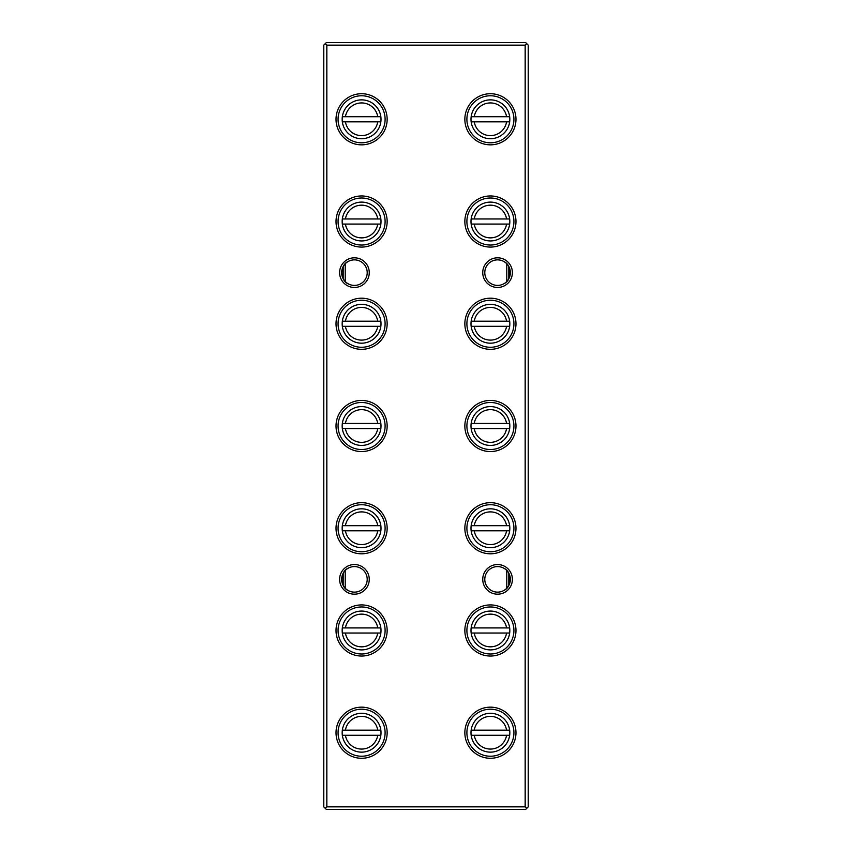 <?xml version="1.0" encoding="UTF-8"?>
<svg xmlns="http://www.w3.org/2000/svg" width="852" height="852" viewBox="0 0 852 852"><rect width="100%" height="100%" fill="white"/><g stroke="black" fill="none" stroke-linecap="round" stroke-linejoin="round"><path stroke-width="1.28" d="M326.827 45.156L326.827 806.844L325.294 808.378L323.76 806.844L323.76 45.156L325.294 43.622L326.827 45.156L525.173 45.156L525.173 806.844L526.706 808.378L528.24 806.844L528.24 45.156L526.706 43.622L525.173 45.156M497.568 287.465A14.825 14.825 0 0 1 482.743 272.64A14.825 14.825 0 0 1 497.568 257.815A14.825 14.825 0 0 1 512.393 272.64A14.825 14.825 0 0 1 497.568 287.465M497.568 259.86A12.78 12.78 0 0 0 484.788 272.64A12.78 12.78 0 0 0 497.568 285.42A12.78 12.78 0 0 0 510.348 272.64A12.78 12.78 0 0 0 497.568 259.86M354.432 287.465A14.825 14.825 0 0 1 339.607 272.64A14.825 14.825 0 0 1 354.432 257.815A14.825 14.825 0 0 1 369.257 272.64A14.825 14.825 0 0 1 354.432 287.465M354.432 259.86A12.78 12.78 0 0 0 341.652 272.64A12.78 12.78 0 0 0 354.432 285.42A12.78 12.78 0 0 0 367.212 272.64A12.78 12.78 0 0 0 354.432 259.86M349.054 261.042C339.458 264.418 339.437 280.84 349.054 284.238M490.411 138.706A19.426 19.426 0 0 1 471.156 121.836L474.255 121.836L471.156 121.836A19.426 19.426 0 0 1 471.156 116.724L509.666 116.724A19.426 19.426 0 0 1 509.666 121.836L474.255 121.836A16.358 16.358 0 0 0 506.567 121.836L509.666 121.836A19.426 19.426 0 0 1 490.411 138.706A19.426 19.426 0 0 0 509.666 121.836M490.411 144.84A25.56 25.56 0 0 1 464.851 119.28A25.56 25.56 0 0 1 490.411 93.72A25.56 25.56 0 0 1 515.971 119.28A25.56 25.56 0 0 1 490.411 144.84M490.411 95.765A23.515 23.515 0 0 0 466.896 119.28A23.515 23.515 0 0 0 490.411 142.795A23.515 23.515 0 0 0 513.926 119.28A23.515 23.515 0 0 0 490.411 95.765M490.411 240.946A19.426 19.426 0 0 1 471.156 224.076L474.255 224.076L471.156 224.076A19.426 19.426 0 0 1 471.156 218.964L509.666 218.964A19.426 19.426 0 0 1 509.666 224.076L474.255 224.076A16.358 16.358 0 0 0 506.567 224.076L509.666 224.076A19.426 19.426 0 0 1 490.411 240.946A19.426 19.426 0 0 0 509.666 224.076M490.411 247.08A25.56 25.56 0 0 1 464.851 221.52A25.56 25.56 0 0 1 490.411 195.96A25.56 25.56 0 0 1 515.971 221.52A25.56 25.56 0 0 1 490.411 247.08M490.411 198.005A23.515 23.515 0 0 0 466.896 221.52A23.515 23.515 0 0 0 490.411 245.035A23.515 23.515 0 0 0 513.926 221.52A23.515 23.515 0 0 0 490.411 198.005M490.411 343.186A19.426 19.426 0 0 1 471.156 326.316L474.255 326.316L471.156 326.316A19.426 19.426 0 0 1 471.156 321.204L509.666 321.204A19.426 19.426 0 0 1 509.666 326.316L474.255 326.316A16.358 16.358 0 0 0 506.567 326.316L509.666 326.316A19.426 19.426 0 0 1 490.411 343.186A19.426 19.426 0 0 0 509.666 326.316M490.411 349.32A25.56 25.56 0 0 1 464.851 323.76A25.56 25.56 0 0 1 490.411 298.2A25.56 25.56 0 0 1 515.971 323.76A25.56 25.56 0 0 1 490.411 349.32M490.411 300.245A23.515 23.515 0 0 0 466.896 323.76A23.515 23.515 0 0 0 490.411 347.275A23.515 23.515 0 0 0 513.926 323.76A23.515 23.515 0 0 0 490.411 300.245M490.411 445.426A19.426 19.426 0 0 1 471.156 428.556L474.255 428.556L471.156 428.556A19.426 19.426 0 0 1 471.156 423.444L509.666 423.444A19.426 19.426 0 0 1 509.666 428.556L474.255 428.556A16.358 16.358 0 0 0 506.567 428.556L509.666 428.556A19.426 19.426 0 0 1 490.411 445.426A19.426 19.426 0 0 0 509.666 428.556M490.411 451.56A25.56 25.56 0 0 1 464.851 426A25.56 25.56 0 0 1 490.411 400.44A25.56 25.56 0 0 1 515.971 426A25.56 25.56 0 0 1 490.411 451.56M490.411 402.485A23.515 23.515 0 0 0 466.896 426A23.515 23.515 0 0 0 490.411 449.515A23.515 23.515 0 0 0 513.926 426A23.515 23.515 0 0 0 490.411 402.485M490.411 547.666A19.426 19.426 0 0 1 471.156 530.796L474.255 530.796L471.156 530.796A19.426 19.426 0 0 1 471.156 525.684L509.666 525.684A19.426 19.426 0 0 1 509.666 530.796L474.255 530.796A16.358 16.358 0 0 0 506.567 530.796L509.666 530.796A19.426 19.426 0 0 1 490.411 547.666A19.426 19.426 0 0 0 509.666 530.796M490.411 553.8A25.56 25.56 0 0 1 464.851 528.24A25.56 25.56 0 0 1 490.411 502.68A25.56 25.56 0 0 1 515.971 528.24A25.56 25.56 0 0 1 490.411 553.8M490.411 504.725A23.515 23.515 0 0 0 466.896 528.24A23.515 23.515 0 0 0 490.411 551.755A23.515 23.515 0 0 0 513.926 528.24A23.515 23.515 0 0 0 490.411 504.725M490.411 649.906A19.426 19.426 0 0 1 471.156 633.036L474.255 633.036L471.156 633.036A19.426 19.426 0 0 1 471.156 627.924L509.666 627.924A19.426 19.426 0 0 1 509.666 633.036L474.255 633.036A16.358 16.358 0 0 0 506.567 633.036L509.666 633.036A19.426 19.426 0 0 1 490.411 649.906A19.426 19.426 0 0 0 509.666 633.036M490.411 656.04A25.56 25.56 0 0 1 464.851 630.48A25.56 25.56 0 0 1 490.411 604.92A25.56 25.56 0 0 1 515.971 630.48A25.56 25.56 0 0 1 490.411 656.04M490.411 606.965A23.515 23.515 0 0 0 466.896 630.48A23.515 23.515 0 0 0 490.411 653.995A23.515 23.515 0 0 0 513.926 630.48A23.515 23.515 0 0 0 490.411 606.965M361.589 138.706A19.426 19.426 0 0 1 342.334 121.836L380.844 121.836A19.426 19.426 0 0 0 380.844 116.724L342.334 116.724A19.426 19.426 0 0 0 342.334 121.836L345.433 121.836A16.358 16.358 0 0 0 377.745 121.836L380.844 121.836A19.426 19.426 0 0 1 361.589 138.706A19.426 19.426 0 0 0 380.844 121.836M361.589 240.946A19.426 19.426 0 0 1 342.334 224.076L380.844 224.076A19.426 19.426 0 0 0 380.844 218.964L342.334 218.964A19.426 19.426 0 0 0 342.334 224.076L345.433 224.076A16.358 16.358 0 0 0 377.745 224.076L380.844 224.076A19.426 19.426 0 0 1 361.589 240.946A19.426 19.426 0 0 0 380.844 224.076M361.589 343.186A19.426 19.426 0 0 1 342.334 326.316L380.844 326.316A19.426 19.426 0 0 0 380.844 321.204L342.334 321.204A19.426 19.426 0 0 0 342.334 326.316L345.433 326.316A16.358 16.358 0 0 0 377.745 326.316L380.844 326.316A19.426 19.426 0 0 1 361.589 343.186A19.426 19.426 0 0 0 380.844 326.316M361.589 445.426A19.426 19.426 0 0 1 342.334 428.556L380.844 428.556A19.426 19.426 0 0 0 380.844 423.444L342.334 423.444A19.426 19.426 0 0 0 342.334 428.556L345.433 428.556A16.358 16.358 0 0 0 377.745 428.556L380.844 428.556A19.426 19.426 0 0 1 361.589 445.426A19.426 19.426 0 0 0 380.844 428.556M361.589 547.666A19.426 19.426 0 0 1 342.334 530.796L380.844 530.796A19.426 19.426 0 0 0 380.844 525.684L342.334 525.684A19.426 19.426 0 0 0 342.334 530.796L345.433 530.796A16.358 16.358 0 0 0 377.745 530.796L380.844 530.796A19.426 19.426 0 0 1 361.589 547.666A19.426 19.426 0 0 0 380.844 530.796M361.589 649.906A19.426 19.426 0 0 1 342.334 633.036L380.844 633.036A19.426 19.426 0 0 0 380.844 627.924L342.334 627.924A19.426 19.426 0 0 0 342.334 633.036L345.433 633.036A16.358 16.358 0 0 0 377.745 633.036L380.844 633.036A19.426 19.426 0 0 1 361.589 649.906A19.426 19.426 0 0 0 380.844 633.036M361.589 144.84A25.56 25.56 0 0 1 336.029 119.28A25.56 25.56 0 0 1 361.589 93.72A25.56 25.56 0 0 1 387.149 119.28A25.56 25.56 0 0 1 361.589 144.84M361.589 95.765A23.515 23.515 0 0 0 338.074 119.28A23.515 23.515 0 0 0 361.589 142.795A23.515 23.515 0 0 0 385.104 119.28A23.515 23.515 0 0 0 361.589 95.765M361.589 247.08A25.56 25.56 0 0 1 336.029 221.52A25.56 25.56 0 0 1 361.589 195.96A25.56 25.56 0 0 1 387.149 221.52A25.56 25.56 0 0 1 361.589 247.08M361.589 198.005A23.515 23.515 0 0 0 338.074 221.52A23.515 23.515 0 0 0 361.589 245.035A23.515 23.515 0 0 0 385.104 221.52A23.515 23.515 0 0 0 361.589 198.005M361.589 349.32A25.56 25.56 0 0 1 336.029 323.76A25.56 25.56 0 0 1 361.589 298.2A25.56 25.56 0 0 1 387.149 323.76A25.56 25.56 0 0 1 361.589 349.32M361.589 300.245A23.515 23.515 0 0 0 338.074 323.76A23.515 23.515 0 0 0 361.589 347.275A23.515 23.515 0 0 0 385.104 323.76A23.515 23.515 0 0 0 361.589 300.245M361.589 451.56A25.56 25.56 0 0 1 336.029 426A25.56 25.56 0 0 1 361.589 400.44A25.56 25.56 0 0 1 387.149 426A25.56 25.56 0 0 1 361.589 451.56M361.589 402.485A23.515 23.515 0 0 0 338.074 426A23.515 23.515 0 0 0 361.589 449.515A23.515 23.515 0 0 0 385.104 426A23.515 23.515 0 0 0 361.589 402.485M361.589 553.8A25.56 25.56 0 0 1 336.029 528.24A25.56 25.56 0 0 1 361.589 502.68A25.56 25.56 0 0 1 387.149 528.24A25.56 25.56 0 0 1 361.589 553.8M361.589 504.725A23.515 23.515 0 0 0 338.074 528.24A23.515 23.515 0 0 0 361.589 551.755A23.515 23.515 0 0 0 385.104 528.24A23.515 23.515 0 0 0 361.589 504.725M361.589 656.04A25.56 25.56 0 0 1 336.029 630.48A25.56 25.56 0 0 1 361.589 604.92A25.56 25.56 0 0 1 387.149 630.48A25.56 25.56 0 0 1 361.589 656.04M361.589 606.965A23.515 23.515 0 0 0 338.074 630.48A23.515 23.515 0 0 0 361.589 653.995A23.515 23.515 0 0 0 385.104 630.48A23.515 23.515 0 0 0 361.589 606.965M497.568 594.185A14.825 14.825 0 0 1 482.743 579.36A14.825 14.825 0 0 1 497.568 564.535A14.825 14.825 0 0 1 512.393 579.36A14.825 14.825 0 0 1 497.568 594.185M497.568 566.58A12.78 12.78 0 0 0 484.788 579.36A12.78 12.78 0 0 0 497.568 592.14A12.78 12.78 0 0 0 510.348 579.36A12.78 12.78 0 0 0 497.568 566.58M354.432 594.185A14.825 14.825 0 0 1 339.607 579.36A14.825 14.825 0 0 1 354.432 564.535A14.825 14.825 0 0 1 369.257 579.36A14.825 14.825 0 0 1 354.432 594.185M354.432 566.58A12.78 12.78 0 0 0 341.652 579.36A12.78 12.78 0 0 0 354.432 592.14A12.78 12.78 0 0 0 367.212 579.36A12.78 12.78 0 0 0 354.432 566.58M349.054 567.762C339.458 571.138 339.437 587.561 349.054 590.958M490.411 752.146A19.426 19.426 0 0 1 471.156 735.276L474.255 735.276L471.156 735.276A19.426 19.426 0 0 1 471.156 730.164L509.666 730.164A19.426 19.426 0 0 1 509.666 735.276L474.255 735.276A16.358 16.358 0 0 0 506.567 735.276L509.666 735.276A19.426 19.426 0 0 1 490.411 752.146A19.426 19.426 0 0 0 509.666 735.276M490.411 758.28A25.56 25.56 0 0 1 464.851 732.72A25.56 25.56 0 0 1 490.411 707.16A25.56 25.56 0 0 1 515.971 732.72A25.56 25.56 0 0 1 490.411 758.28M490.411 709.205A23.515 23.515 0 0 0 466.896 732.72A23.515 23.515 0 0 0 490.411 756.235A23.515 23.515 0 0 0 513.926 732.72A23.515 23.515 0 0 0 490.411 709.205M361.589 752.146A19.426 19.426 0 0 1 342.334 735.276L380.844 735.276A19.426 19.426 0 0 0 380.844 730.164L342.334 730.164A19.426 19.426 0 0 0 342.334 735.276L345.433 735.276A16.358 16.358 0 0 0 377.745 735.276L380.844 735.276A19.426 19.426 0 0 1 361.589 752.146A19.426 19.426 0 0 0 380.844 735.276M361.589 758.28A25.56 25.56 0 0 1 336.029 732.72A25.56 25.56 0 0 1 361.589 707.16A25.56 25.56 0 0 1 387.149 732.72A25.56 25.56 0 0 1 361.589 758.28M361.589 709.205A23.515 23.515 0 0 0 338.074 732.72A23.515 23.515 0 0 0 361.589 756.235A23.515 23.515 0 0 0 385.104 732.72A23.515 23.515 0 0 0 361.589 709.205M326.827 806.844L525.173 806.844M503.969 568.295C512.265 572.086 512.254 586.634 503.969 590.425M503.969 261.575C512.265 265.366 512.254 279.914 503.969 283.705M509.837 582.938L509.837 575.782M509.837 276.218L509.837 269.062M526.706 808.378L525.684 809.4L326.316 809.4L325.294 808.378M325.294 43.622L326.316 42.6L525.684 42.6L526.706 43.622M345.433 730.164L342.334 730.164A19.426 19.426 0 0 1 380.844 730.164L377.745 730.164A16.358 16.358 0 0 0 345.433 730.164M509.666 730.164L506.567 730.164A16.358 16.358 0 0 0 474.255 730.164L471.156 730.164A19.426 19.426 0 0 1 509.666 730.164A19.426 19.426 0 0 0 471.156 730.164M345.433 627.924L342.334 627.924A19.426 19.426 0 0 1 380.844 627.924L377.745 627.924A16.358 16.358 0 0 0 345.433 627.924M345.433 525.684L342.334 525.684A19.426 19.426 0 0 1 380.844 525.684L377.745 525.684A16.358 16.358 0 0 0 345.433 525.684M345.433 423.444L342.334 423.444A19.426 19.426 0 0 1 380.844 423.444L377.745 423.444A16.358 16.358 0 0 0 345.433 423.444M345.433 321.204L342.334 321.204A19.426 19.426 0 0 1 380.844 321.204L377.745 321.204A16.358 16.358 0 0 0 345.433 321.204M345.433 218.964L342.334 218.964A19.426 19.426 0 0 1 380.844 218.964L377.745 218.964A16.358 16.358 0 0 0 345.433 218.964M345.433 116.724L342.334 116.724A19.426 19.426 0 0 1 380.844 116.724L377.745 116.724A16.358 16.358 0 0 0 345.433 116.724M509.666 627.924L506.567 627.924A16.358 16.358 0 0 0 474.255 627.924L471.156 627.924A19.426 19.426 0 0 1 509.666 627.924A19.426 19.426 0 0 0 471.156 627.924M509.666 525.684L506.567 525.684A16.358 16.358 0 0 0 474.255 525.684L471.156 525.684A19.426 19.426 0 0 1 509.666 525.684A19.426 19.426 0 0 0 471.156 525.684M509.666 423.444L506.567 423.444A16.358 16.358 0 0 0 474.255 423.444L471.156 423.444A19.426 19.426 0 0 1 509.666 423.444A19.426 19.426 0 0 0 471.156 423.444M509.666 321.204L506.567 321.204A16.358 16.358 0 0 0 474.255 321.204L471.156 321.204A19.426 19.426 0 0 1 509.666 321.204A19.426 19.426 0 0 0 471.156 321.204M509.666 218.964L506.567 218.964A16.358 16.358 0 0 0 474.255 218.964L471.156 218.964A19.426 19.426 0 0 1 509.666 218.964A19.426 19.426 0 0 0 471.156 218.964M509.666 116.724L506.567 116.724A16.358 16.358 0 0 0 474.255 116.724L471.156 116.724A19.426 19.426 0 0 1 509.666 116.724A19.426 19.426 0 0 0 471.156 116.724M343.186 585.431L343.186 573.289M343.186 278.71L343.186 266.57M345.23 588.231L345.23 570.489M345.23 281.511L345.23 263.769M506.77 588.231L506.77 570.489M506.77 281.511L506.77 263.769M508.814 585.431L508.814 573.289M508.814 278.71L508.814 266.57M342.334 116.724A19.426 19.426 0 0 1 380.844 116.724M342.334 218.964A19.426 19.426 0 0 1 380.844 218.964M342.334 321.204A19.426 19.426 0 0 1 380.844 321.204M342.334 423.444A19.426 19.426 0 0 1 380.844 423.444M342.334 525.684A19.426 19.426 0 0 1 380.844 525.684M342.334 627.924A19.426 19.426 0 0 1 380.844 627.924M342.334 730.164A19.426 19.426 0 0 1 380.844 730.164"/></g></svg>
